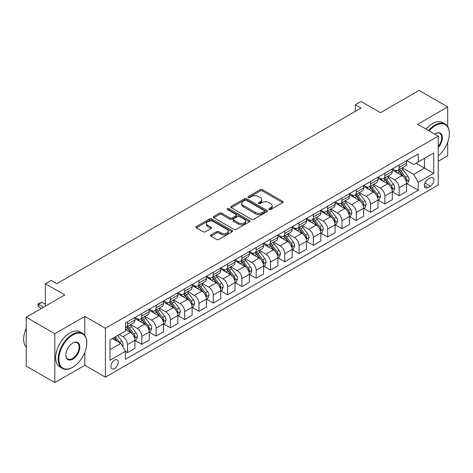 <?xml version="1.0" encoding="UTF-8"?>
<svg xmlns="http://www.w3.org/2000/svg" width="473" height="473" viewBox="0 0 473 473"><rect width="100%" height="100%" fill="white"/><g stroke="black" fill="none" stroke-linecap="round" stroke-linejoin="round"><path stroke-width="0.71" d="M269.131 209.509A1.112 0.644 0 0 0 270.698 209.509L282.629 202.627A1.59 0.916 0 0 0 283.096 201.977A1.59 0.916 0 0 0 282.629 201.327L262.42 189.661A1.59 0.916 0 0 0 260.174 189.661L248.248 196.549A1.112 0.644 0 0 0 247.923 197.005A1.112 0.644 0 0 0 248.248 197.454A1.112 0.644 0 0 0 249.821 197.454L251.364 196.567A5.079 2.933 0 0 1 258.548 196.567L260.233 197.537A5.079 2.933 0 0 1 261.717 199.612A5.079 2.933 0 0 1 260.233 201.687L258.69 202.574A1.112 0.644 0 0 0 258.364 203.029A1.112 0.644 0 0 0 258.69 203.485A1.112 0.644 0 0 0 260.262 203.485L261.806 202.592A5.079 2.933 0 0 1 268.989 202.592L270.674 203.561A5.079 2.933 0 0 1 272.158 205.637A5.079 2.933 0 0 1 270.674 207.712L269.131 208.605A1.112 0.644 0 0 0 268.806 209.06A1.112 0.644 0 0 0 269.131 209.509L269.131 208.605M114.578 368.568A5.173 2.986 120 0 0 117.96 364.003A5.173 2.986 120 0 0 117.168 359.858A5.173 2.986 120 0 0 114.578 360.113A5.173 2.986 120 0 0 111.196 364.677A5.173 2.986 120 0 0 111.989 368.822A5.173 2.986 120 0 0 114.578 368.568M210.893 234.904A1.59 0.916 0 0 0 210.426 235.554A1.59 0.916 0 0 0 210.893 236.198L216.563 239.474A1.59 0.916 0 0 0 218.804 239.474L232.054 231.823A1.59 0.916 0 0 0 232.521 231.179A1.59 0.916 0 0 0 232.054 230.528L211.845 218.863A1.59 0.916 0 0 0 209.598 218.863L196.354 226.508A1.59 0.916 0 0 0 195.887 227.158A1.59 0.916 0 0 0 196.354 227.803L203.201 231.758A1.59 0.916 0 0 0 205.448 231.758L211.118 228.489A1.59 0.916 0 0 0 211.579 227.838A1.59 0.916 0 0 0 211.118 227.188L207.718 225.231A4.245 2.454 0 0 1 206.476 223.493A4.245 2.454 0 0 1 209.096 221.228A4.245 2.454 0 0 1 213.725 221.76L227.028 229.44A4.245 2.454 0 0 1 228.276 231.179A4.245 2.454 0 0 1 225.651 233.443A4.245 2.454 0 0 1 221.021 232.911L218.804 231.628A1.59 0.916 0 0 0 216.563 231.628L210.893 234.904L210.893 236.198L216.563 232.953L216.563 231.628M447.695 126.528L447.695 106.91L419.096 90.402L380.499 112.686L361.053 101.464L355.335 104.764L361.053 108.063L56.819 283.711L51.102 280.412L45.378 283.711L45.378 306.167M84.838 335.428L84.838 316.402L54.815 333.731L26.222 317.223L64.825 294.939L45.378 283.711M84.838 316.402L105.426 328.286L438.258 136.129L438.258 184.996L105.426 377.152L105.426 328.286M447.695 106.91L417.671 124.245L438.258 136.129M251.476 219.312A1.59 0.916 0 0 0 253.723 219.312L266.967 211.668A1.59 0.916 0 0 0 267.434 211.017A1.59 0.916 0 0 0 266.967 210.373L246.758 198.701A1.59 0.916 0 0 0 244.517 198.701L231.267 206.352A1.59 0.916 0 0 0 230.8 207.003A1.59 0.916 0 0 0 231.267 207.647L251.476 219.312M227.838 209.752A1.112 0.644 0 0 1 228.967 209.906L228.967 208.587L249.508 220.448A1.59 0.916 0 0 1 249.975 221.098A1.59 0.916 0 0 1 249.508 221.742L236.264 229.393A1.59 0.916 0 0 1 234.017 229.393L213.808 217.728L213.808 216.433A1.59 0.916 0 0 0 213.347 217.077A1.59 0.916 0 0 0 213.808 217.728M213.808 216.433L219.478 213.157A1.59 0.916 0 0 1 221.725 213.157L229.919 217.887A1.59 0.916 0 0 0 232.166 217.887L235.926 215.718A1.59 0.916 0 0 0 236.394 215.067A1.59 0.916 0 0 0 235.926 214.423L227.395 209.498A1.112 0.644 0 0 1 227.07 209.042A1.112 0.644 0 0 1 227.755 208.451A1.112 0.644 0 0 1 228.967 208.587M54.815 333.731L54.815 382.598L26.222 366.09L26.222 317.223M438.258 161.222L447.695 155.777L447.695 142.261M430.365 177.931L427.846 179.379A5.014 2.897 120 0 0 424.571 183.802A5.014 2.897 120 0 0 425.339 187.816A5.014 2.897 120 0 0 427.846 187.568L430.365 186.12A5.014 2.897 120 0 0 433.64 181.697A5.014 2.897 120 0 0 432.872 177.682A5.014 2.897 120 0 0 430.365 177.931M406.745 160.595L413.668 164.592L418.238 161.949L418.238 153.956L125.446 323.006L125.446 330.994L110.002 339.91L110.002 360.249L125.446 351.333L125.446 359.32L418.238 190.276L418.238 182.288L413.668 174.366L402.292 167.797M418.238 161.949L433.682 153.033L433.682 173.372L418.238 182.288M54.815 382.598L84.838 365.262L105.426 377.152M355.335 104.764L355.335 111.368M416.069 163.203L424.529 168.092L424.529 158.319L433.682 153.033M413.668 174.366L424.529 168.092L433.682 173.372M110.002 349.683L120.869 343.41L112.403 338.52M125.446 351.398L127.503 352.586L127.503 344.598A6.468 3.737 -120 0 0 122.927 336.67L119.267 334.559M127.503 352.586L134.935 348.294L134.935 340.306A6.468 3.737 -120 0 0 130.359 332.383L125.446 329.539M135.107 340.471L141.799 344.332L141.799 336.344A6.468 3.737 -120 0 0 137.223 328.416L130.654 324.626M141.799 344.332L149.232 340.04L149.232 332.052A6.468 3.737 -120 0 0 144.655 324.123L134.935 318.512M149.403 332.217L156.096 336.078L156.096 328.091A6.468 3.737 -120 0 0 151.52 320.162L144.951 316.372M156.096 336.078L163.528 331.786L163.528 323.798A6.468 3.737 -120 0 0 158.952 315.869L149.232 310.258M163.699 323.964L170.392 327.824L170.392 319.837A6.468 3.737 -120 0 0 165.816 311.908L159.247 308.118M170.392 327.824L177.824 323.532L177.824 315.544A6.468 3.737 -120 0 0 173.254 307.616L163.528 302.005M177.996 315.71L184.689 319.571L184.689 311.583A6.468 3.737 -120 0 0 180.112 303.654L173.544 299.864M184.689 319.571L192.121 315.278L192.121 307.29A6.468 3.737 -120 0 0 187.55 299.362L177.824 293.751M192.292 307.45L198.985 311.317L198.985 303.323A6.468 3.737 -120 0 0 194.409 295.4L187.84 291.61M198.985 311.317L206.417 307.024L206.417 299.037A6.468 3.737 -120 0 0 201.847 291.108L192.121 285.497M206.589 299.196L213.282 303.063L213.282 295.069A6.468 3.737 -120 0 0 208.705 287.146L202.137 283.357M213.282 303.063L220.714 298.77L220.714 290.777A6.468 3.737 -120 0 0 216.143 282.854L206.417 277.243M220.885 290.942L227.578 294.809L227.578 286.815A6.468 3.737 -120 0 0 223.002 278.893L216.433 275.103M227.578 294.809L235.016 290.517L235.016 282.523A6.468 3.737 -120 0 0 230.44 274.6L220.714 268.989M235.187 282.688L241.874 286.555L241.874 278.562A6.468 3.737 -120 0 0 237.298 270.639L230.729 266.849M241.874 286.555L249.312 282.263L249.312 274.269A6.468 3.737 -120 0 0 244.736 266.346L235.016 260.735M249.484 274.435L256.171 278.301L256.171 270.308A6.468 3.737 -120 0 0 251.595 262.385L245.026 258.595M256.171 278.301L263.609 274.009L263.609 266.015A6.468 3.737 -120 0 0 259.033 258.092L249.312 252.481M263.78 266.181L270.467 270.048L270.467 262.054A6.468 3.737 -120 0 0 265.897 254.131L259.328 250.341M270.467 270.048L277.905 265.755L277.905 257.761A6.468 3.737 -120 0 0 273.329 249.839L263.609 244.228M278.077 257.927L284.764 261.794L284.764 253.8A6.468 3.737 -120 0 0 280.193 245.877L273.625 242.081M284.764 261.794L292.202 257.501L292.202 249.508A6.468 3.737 -120 0 0 287.625 241.585L277.905 235.974M292.373 249.673L299.06 253.534L299.06 245.546A6.468 3.737 -120 0 0 294.49 237.623L287.921 233.828M299.06 253.534L306.498 249.247L306.498 241.254A6.468 3.737 -120 0 0 301.922 233.331L292.202 227.72M306.67 241.419L313.357 245.28L313.357 237.292A6.468 3.737 -120 0 0 308.786 229.37L302.217 225.574M313.357 245.28L320.795 240.988L320.795 233A6.468 3.737 -120 0 0 316.218 225.077L306.498 219.466M320.966 233.165L327.659 237.026L327.659 229.038A6.468 3.737 -120 0 0 323.083 221.116L316.514 217.32M327.659 237.026L335.091 232.734L335.091 224.746A6.468 3.737 -120 0 0 330.515 216.823L320.795 211.212M335.262 224.912L341.955 228.772L341.955 220.785A6.468 3.737 -120 0 0 337.379 212.862L330.81 209.066M341.955 228.772L349.387 224.48L349.387 216.492A6.468 3.737 -120 0 0 344.811 208.569L335.091 202.952M349.559 216.658L356.252 220.519L356.252 212.531A6.468 3.737 -120 0 0 351.675 204.608L345.107 200.812M356.252 220.519L363.684 216.226L363.684 208.238A6.468 3.737 -120 0 0 359.108 200.316L349.387 194.699M363.855 208.404L370.548 212.265L370.548 204.277A6.468 3.737 -120 0 0 365.972 196.354L359.403 192.558M370.548 212.265L377.98 207.972L377.98 199.984A6.468 3.737 -120 0 0 373.404 192.062L363.684 186.445M378.152 200.15L384.845 204.011L384.845 196.023A6.468 3.737 -120 0 0 380.268 188.1L373.7 184.304M384.845 204.011L392.277 199.718L392.277 191.731A6.468 3.737 -120 0 0 387.7 183.808L377.98 178.191M392.448 191.896L399.141 195.757L399.141 187.769A6.468 3.737 -120 0 0 394.565 179.846L387.996 176.051M399.141 195.757L406.573 191.464L406.573 183.477A6.468 3.737 -120 0 0 401.997 175.554L392.277 169.937M392.448 168.849L394.565 170.073A6.468 3.737 -120 0 0 397.799 170.392A6.468 3.737 -120 0 0 399.141 167.43L399.141 164.988M378.152 177.103L380.268 178.327A6.468 3.737 -120 0 0 383.502 178.646A6.468 3.737 -120 0 0 384.845 175.684L384.845 173.242M363.855 185.357L365.972 186.581A6.468 3.737 -120 0 0 369.206 186.9A6.468 3.737 -120 0 0 370.548 183.938L370.548 181.496M349.559 193.611L351.675 194.835A6.468 3.737 -120 0 0 354.91 195.154A6.468 3.737 -120 0 0 356.252 192.192L356.252 189.75M335.262 201.865L337.379 203.088A6.468 3.737 -120 0 0 340.613 203.408A6.468 3.737 -120 0 0 341.955 200.446L341.955 198.004M320.966 210.118L323.083 211.342A6.468 3.737 -120 0 0 326.317 211.662A6.468 3.737 -120 0 0 327.659 208.699L327.659 206.258M306.67 218.372L308.786 219.596A6.468 3.737 -120 0 0 312.02 219.915A6.468 3.737 -120 0 0 313.357 216.953L313.357 214.511M292.373 226.626L294.49 227.85A6.468 3.737 -120 0 0 297.724 228.169A6.468 3.737 -120 0 0 299.06 225.207L299.06 222.765M278.077 234.88L280.193 236.104A6.468 3.737 -120 0 0 283.428 236.423A6.468 3.737 -120 0 0 284.764 233.461L284.764 231.019M263.78 243.134L265.897 244.358A6.468 3.737 -120 0 0 269.131 244.677A6.468 3.737 -120 0 0 270.467 241.715L270.467 239.273M249.484 251.388L251.595 252.612A6.468 3.737 -120 0 0 254.835 252.931A6.468 3.737 -120 0 0 256.171 249.969L256.171 247.527M235.187 259.642L237.298 260.865A6.468 3.737 -120 0 0 240.538 261.185A6.468 3.737 -120 0 0 241.874 258.223L241.874 255.781M220.885 267.901L223.002 269.119A6.468 3.737 -120 0 0 226.236 269.439A6.468 3.737 -120 0 0 227.578 266.476L227.578 264.035M206.589 276.155L208.705 277.373A6.468 3.737 -120 0 0 211.939 277.692A6.468 3.737 -120 0 0 213.282 274.73L213.282 272.288M192.292 284.409L194.409 285.627A6.468 3.737 -120 0 0 197.643 285.946A6.468 3.737 -120 0 0 198.985 282.99L198.985 280.542M177.996 292.663L180.112 293.881A6.468 3.737 -120 0 0 183.347 294.206A6.468 3.737 -120 0 0 184.689 291.244L184.689 288.796M163.699 300.917L165.816 302.135A6.468 3.737 -120 0 0 169.05 302.46A6.468 3.737 -120 0 0 170.392 299.498L170.392 297.05M149.403 309.171L151.52 310.389A6.468 3.737 -120 0 0 154.754 310.714A6.468 3.737 -120 0 0 156.096 307.752L156.096 305.304M135.107 317.424L137.223 318.642A6.468 3.737 -120 0 0 140.457 318.968A6.468 3.737 -120 0 0 141.799 316.005L141.799 313.558M406.745 183.642L418.238 190.276M397.799 170.392L405.237 166.1A6.468 3.737 -120 0 0 406.573 163.138L406.573 160.696M383.502 178.646L390.935 174.354A6.468 3.737 -120 0 0 392.277 171.392L392.277 168.95M369.206 186.9L376.638 182.608A6.468 3.737 -120 0 0 377.98 179.645L377.98 177.204M354.91 195.154L362.342 190.861A6.468 3.737 -120 0 0 363.684 187.899L363.684 185.457M340.613 203.408L348.045 199.115A6.468 3.737 -120 0 0 349.387 196.153L349.387 193.711M326.317 211.662L333.749 207.369A6.468 3.737 -120 0 0 335.091 204.407L335.091 201.965M312.02 219.915L319.452 215.623A6.468 3.737 -120 0 0 320.795 212.661L320.795 210.219M297.724 228.169L305.156 223.877A6.468 3.737 -120 0 0 306.498 220.915L306.498 218.473M283.428 236.423L290.86 232.131A6.468 3.737 -120 0 0 292.202 229.169L292.202 226.727M269.131 244.677L276.563 240.385A6.468 3.737 -120 0 0 277.905 237.422L277.905 234.98M254.835 252.931L262.267 248.638A6.468 3.737 -120 0 0 263.609 245.676L263.609 243.234M240.538 261.185L247.97 256.892A6.468 3.737 -120 0 0 249.312 253.93L249.312 251.488M226.236 269.439L233.674 265.146A6.468 3.737 -120 0 0 235.016 262.184L235.016 259.742M211.939 277.692L219.377 273.4A6.468 3.737 -120 0 0 220.714 270.444L220.714 267.996M197.643 285.946L205.081 281.66A6.468 3.737 -120 0 0 206.417 278.698L206.417 276.25M183.347 294.206L190.785 289.914A6.468 3.737 -120 0 0 192.121 286.951L192.121 284.504M169.05 302.46L176.488 298.167A6.468 3.737 -120 0 0 177.824 295.205L177.824 292.757M154.754 310.714L162.192 306.421A6.468 3.737 -120 0 0 163.528 303.459L163.528 301.011M140.457 318.968L147.895 314.675A6.468 3.737 -120 0 0 149.232 311.713L149.232 309.271M125.446 327.482A6.468 3.737 -120 0 0 126.161 327.221L133.599 322.929A6.468 3.737 -120 0 0 134.935 319.967L134.935 317.525M126.161 327.221A6.468 3.737 -120 0 0 127.503 324.259L127.503 321.817M120.869 343.41L125.446 351.333M84.838 365.262L84.838 352.338M269.575 209.669L270.674 209.031A5.079 2.933 0 0 0 272.158 206.961L272.158 205.637M261.717 199.612L261.717 200.93A5.079 2.933 0 0 1 260.233 203.006L259.133 203.638M282.606 202.639L262.42 190.98A1.59 0.916 0 0 0 260.174 190.98L248.692 197.613M266.949 211.679L246.758 200.026A1.59 0.916 0 0 0 244.517 200.026L231.291 207.659M264.159 211.472A1.112 0.644 0 0 0 264.484 211.017A1.112 0.644 0 0 0 264.159 210.562L246.421 200.321A1.112 0.644 0 0 0 244.848 200.321L243.223 201.262A5.079 2.933 0 0 0 241.733 203.337A5.079 2.933 0 0 0 243.223 205.412L255.349 212.412A5.079 2.933 0 0 0 262.533 212.412L264.159 211.472L264.159 212.791A1.112 0.644 0 0 0 264.484 212.342L264.484 211.017M241.733 203.337L241.733 204.655A5.079 2.933 0 0 0 243.223 206.731L243.223 205.412M264.159 212.791L262.533 213.731A5.079 2.933 0 0 1 255.349 213.731L243.223 206.731M213.831 217.74L219.478 214.476L219.478 213.157M236.394 215.067L236.394 216.392A1.59 0.916 0 0 1 235.926 217.036L232.166 219.212A1.59 0.916 0 0 1 229.919 219.212L221.725 214.476A1.59 0.916 0 0 0 219.478 214.476M228.967 209.906L249.49 221.76M238.422 222.801A4.245 2.454 0 0 0 243.051 223.333A4.245 2.454 0 0 0 245.676 221.062A4.245 2.454 0 0 0 244.429 219.33L239.746 216.622A1.59 0.916 0 0 0 237.499 216.622L233.739 218.798A1.59 0.916 0 0 0 233.272 219.442A1.59 0.916 0 0 0 233.739 220.093L238.422 222.801L238.422 224.119A4.245 2.454 0 0 0 243.051 224.651A4.245 2.454 0 0 0 245.676 222.387L245.676 221.062M233.272 219.442L233.272 220.767A1.59 0.916 0 0 0 233.739 221.411L233.739 220.093M238.422 224.119L233.739 221.411M228.276 231.179L228.276 232.497A4.245 2.454 0 0 1 225.651 234.762A4.245 2.454 0 0 1 221.021 234.23L218.804 232.953A1.59 0.916 0 0 0 216.563 232.953M206.476 223.493L206.476 224.817A4.245 2.454 0 0 0 207.718 226.549L207.718 225.231M211.118 227.188L211.118 228.489L207.718 226.549M232.03 231.835L211.845 220.181A1.59 0.916 0 0 0 209.598 220.181L196.372 227.82M406.573 183.737L407.945 182.945L409.092 179.645A4.287 2.477 -120 0 0 407.72 175.997L403.049 169.76A12.375 7.142 -120 0 0 401.701 168.14M397.048 172.692A12.375 7.142 -120 0 0 394.517 170.044M406.183 181.112L406.774 179.829A4.287 2.477 -120 0 0 405.55 177.251L400.873 171.013A12.375 7.142 -120 0 0 399.525 169.393M398.372 170.061A10.27 5.93 60 0 1 400.057 171.977L404.013 177.257M398.154 170.185A12.375 7.142 60 0 1 399.502 171.805L402.612 175.95M392.277 191.997L393.648 191.204L394.795 187.899A4.287 2.477 -120 0 0 393.424 184.251L388.753 178.014A12.375 7.142 -120 0 0 387.405 176.394M382.752 180.946A12.375 7.142 -120 0 0 380.221 178.297M391.886 189.366L392.478 188.083A4.287 2.477 -120 0 0 391.254 185.505L386.577 179.267A12.375 7.142 -120 0 0 385.229 177.647M384.076 178.315A10.27 5.93 60 0 1 385.761 180.231L389.717 185.511M383.857 178.439A12.375 7.142 60 0 1 385.205 180.059L388.315 184.204M377.98 200.25L379.352 199.458L380.499 196.153A4.287 2.477 -120 0 0 379.127 192.505L374.456 186.267A12.375 7.142 -120 0 0 373.102 184.647M368.455 189.2A12.375 7.142 -120 0 0 365.925 186.551M377.59 197.625L378.181 196.336A4.287 2.477 -120 0 0 376.957 193.759L372.281 187.521A12.375 7.142 -120 0 0 370.933 185.901M369.78 186.569A10.27 5.93 60 0 1 371.465 188.485L375.42 193.764M369.561 186.693A12.375 7.142 60 0 1 370.909 188.313L374.019 192.458M363.684 208.504L365.055 207.712L366.203 204.407A4.287 2.477 -120 0 0 364.831 200.759L360.16 194.521A12.375 7.142 -120 0 0 358.806 192.901M354.159 197.46A12.375 7.142 -120 0 0 351.628 194.805M363.294 205.879L363.885 204.59A4.287 2.477 -120 0 0 362.661 202.012L357.984 195.775A12.375 7.142 -120 0 0 356.636 194.155M355.483 194.823A10.27 5.93 60 0 1 357.168 196.738L361.124 202.018M355.264 194.947A12.375 7.142 60 0 1 356.612 196.567L359.722 200.712M349.387 216.758L350.759 215.966L351.9 212.661A4.287 2.477 -120 0 0 350.534 209.013L345.864 202.775A12.375 7.142 -120 0 0 344.51 201.155M339.862 205.714A12.375 7.142 -120 0 0 337.332 203.059M348.997 214.133L349.588 212.844A4.287 2.477 -120 0 0 348.365 210.266L343.688 204.029A12.375 7.142 -120 0 0 342.34 202.409M341.187 203.077A10.27 5.93 60 0 1 342.872 204.992L346.827 210.272M340.968 203.201A12.375 7.142 60 0 1 342.316 204.821L345.426 208.965M438.258 155.859A19.736 11.393 120 0 0 449.35 133.688A19.736 11.393 120 0 0 435.397 125.629A19.736 11.393 120 0 0 429.188 130.897M428.591 130.548A20.221 11.671 -60 0 1 435.054 125.038A20.221 11.671 -60 0 1 445.164 124.032A20.221 11.671 -60 0 1 449.35 133.291A20.221 11.671 -60 0 1 449.35 133.492M434.74 134.101A9.868 5.694 -60 0 1 435.397 133.688L435.397 133.688A9.868 5.694 -60 0 1 442.22 136.118A9.868 5.694 -60 0 1 438.258 147.44M426.072 129.099A20.221 11.671 -60 0 1 432.535 123.583A20.221 11.671 -60 0 1 442.645 122.584L445.164 124.032M438.258 146.405A9.383 5.416 120 0 0 439.742 133.421A9.383 5.416 120 0 0 435.225 133.788M72.487 367.379L72.83 367.178A19.736 11.393 120 0 0 86.784 343.014A19.736 11.393 120 0 0 72.83 334.955A19.736 11.393 120 0 0 58.877 359.125A19.736 11.393 120 0 0 72.83 367.178L72.487 367.379A20.221 11.671 -60 0 1 62.377 368.378A20.221 11.671 -60 0 1 59.279 352.178A20.221 11.671 -60 0 1 72.487 334.364A20.221 11.671 -60 0 1 82.598 333.359A20.221 11.671 -60 0 1 86.784 342.618A20.221 11.671 -60 0 1 86.784 342.813M72.83 359.125A9.868 5.694 -60 0 1 65.853 355.093A9.868 5.694 -60 0 1 72.83 343.014L72.83 343.014A9.868 5.694 -60 0 1 79.807 347.04A9.868 5.694 -60 0 1 72.83 359.125M65.853 354.892A9.383 5.416 120 0 0 67.799 358.995A9.383 5.416 120 0 0 72.487 358.528A9.383 5.416 120 0 0 78.619 350.262A9.383 5.416 120 0 0 77.176 342.748A9.383 5.416 120 0 0 72.659 343.114M62.377 368.378L59.864 366.924A20.221 11.671 -60 0 1 56.766 350.724A20.221 11.671 -60 0 1 69.969 332.909A20.221 11.671 -60 0 1 80.079 331.904L82.598 333.359M26.222 347.147A20.221 11.671 -60 0 1 26.222 328.244M335.091 225.012L336.463 224.22L337.604 220.915A4.287 2.477 -120 0 0 336.238 217.267L331.567 211.029A12.375 7.142 -120 0 0 330.213 209.409M325.566 213.967A12.375 7.142 -120 0 0 323.035 211.313M334.701 222.387L335.292 221.098A4.287 2.477 -120 0 0 334.068 218.52L329.391 212.282A12.375 7.142 -120 0 0 328.043 210.668M326.89 211.33A10.27 5.93 60 0 1 328.575 213.246L332.531 218.526M326.672 211.461A12.375 7.142 60 0 1 328.02 213.075L331.124 217.219M320.795 233.266L322.166 232.474L323.307 229.169A4.287 2.477 -120 0 0 321.942 225.52L317.271 219.283A12.375 7.142 -120 0 0 315.917 217.663M311.269 222.221A12.375 7.142 -120 0 0 308.739 219.567M320.404 230.641L320.996 229.352A4.287 2.477 -120 0 0 319.766 226.774L315.095 220.536A12.375 7.142 -120 0 0 313.747 218.922M312.594 219.584A10.27 5.93 60 0 1 314.279 221.5L318.234 226.78M312.375 219.714A12.375 7.142 60 0 1 313.723 221.329L316.827 225.479M306.498 241.52L307.87 240.727L309.011 237.422A4.287 2.477 -120 0 0 307.645 233.774L302.974 227.537A12.375 7.142 -120 0 0 301.62 225.917M296.973 230.475A12.375 7.142 -120 0 0 294.443 227.82M306.108 238.895L306.699 237.606A4.287 2.477 -120 0 0 305.469 235.028L300.798 228.79A12.375 7.142 -120 0 0 299.45 227.176M298.297 227.838A10.27 5.93 60 0 1 299.983 229.754L303.938 235.034M298.073 227.968A12.375 7.142 60 0 1 299.427 229.582L302.531 233.733M292.202 249.774L293.573 248.981L294.714 245.676A4.287 2.477 -120 0 0 293.349 242.028L288.672 235.791A12.375 7.142 -120 0 0 287.324 234.17M282.677 238.729A12.375 7.142 -120 0 0 280.146 236.074M291.811 247.148L292.403 245.859A4.287 2.477 -120 0 0 291.173 243.282L286.502 237.044A12.375 7.142 -120 0 0 285.154 235.43M284.001 236.092A10.27 5.93 60 0 1 285.686 238.008L289.642 243.288M283.776 236.222A12.375 7.142 60 0 1 285.13 237.836L288.234 241.987M277.905 258.027L279.277 257.235L280.418 253.93A4.287 2.477 -120 0 0 279.052 250.282L274.375 244.044A12.375 7.142 -120 0 0 273.027 242.43M268.38 246.983A12.375 7.142 -120 0 0 265.85 244.328M277.515 255.402L278.106 254.113A4.287 2.477 -120 0 0 276.876 251.535L272.206 245.298A12.375 7.142 -120 0 0 270.858 243.684M269.705 244.346A10.27 5.93 60 0 1 271.39 246.262L275.345 251.541M269.48 244.476A12.375 7.142 60 0 1 270.834 246.09L273.938 250.241M263.609 266.281L264.981 265.489L266.122 262.184A4.287 2.477 -120 0 0 264.756 258.536L260.079 252.298A12.375 7.142 -120 0 0 258.731 250.684M254.084 255.237A12.375 7.142 -120 0 0 251.547 252.582M263.219 263.656L263.81 262.367A4.287 2.477 -120 0 0 262.58 259.789L257.909 253.552A12.375 7.142 -120 0 0 256.555 251.938M255.408 252.6A10.27 5.93 60 0 1 257.093 254.515L261.049 259.795M255.184 252.73A12.375 7.142 60 0 1 256.537 254.344L259.642 258.495M249.312 274.535L250.684 273.743L251.825 270.444A4.287 2.477 -120 0 0 250.459 266.79L245.783 260.552A12.375 7.142 -120 0 0 244.435 258.938M239.787 263.491A12.375 7.142 -120 0 0 237.251 260.842M248.922 271.91L249.513 270.621A4.287 2.477 -120 0 0 248.284 268.043L243.613 261.806A12.375 7.142 -120 0 0 242.259 260.191M241.112 260.854A10.27 5.93 60 0 1 242.797 262.769L246.752 268.049M240.887 260.984A12.375 7.142 60 0 1 242.241 262.598L245.345 266.748M235.016 282.789L236.388 281.997L237.529 278.698A4.287 2.477 -120 0 0 236.163 275.044L231.486 268.806A12.375 7.142 -120 0 0 230.138 267.192M225.491 271.744A12.375 7.142 -120 0 0 222.954 269.096M234.62 280.164L235.217 278.881A4.287 2.477 -120 0 0 233.987 276.297L229.316 270.059A12.375 7.142 -120 0 0 227.962 268.445M226.815 269.107A10.27 5.93 60 0 1 228.5 271.029L232.456 276.303M226.591 269.238A12.375 7.142 60 0 1 227.945 270.852L231.049 275.002M220.714 291.043L222.091 290.251L223.232 286.951A4.287 2.477 -120 0 0 221.867 283.297L217.19 277.06A12.375 7.142 -120 0 0 215.842 275.446M211.195 279.998A12.375 7.142 -120 0 0 208.658 277.349M220.323 288.418L220.921 287.135A4.287 2.477 -120 0 0 219.691 284.557L215.02 278.313A12.375 7.142 -120 0 0 213.666 276.699M212.519 277.361A10.27 5.93 60 0 1 214.204 279.283L218.159 284.557M212.294 277.491A12.375 7.142 60 0 1 213.648 279.105L216.752 283.256M206.417 299.297L207.795 298.504L208.936 295.205A4.287 2.477 -120 0 0 207.57 291.551L202.893 285.314A12.375 7.142 -120 0 0 201.545 283.699M196.898 288.252A12.375 7.142 -120 0 0 194.362 285.603M206.027 296.672L206.624 295.389A4.287 2.477 -120 0 0 205.394 292.811L200.723 286.567A12.375 7.142 -120 0 0 199.37 284.953M198.222 285.615A10.27 5.93 60 0 1 199.908 287.537L203.863 292.817M197.998 285.745A12.375 7.142 60 0 1 199.346 287.359L202.456 291.51M192.121 307.551L193.492 306.758L194.639 303.459A4.287 2.477 -120 0 0 193.274 299.805L188.597 293.567A12.375 7.142 -120 0 0 187.249 291.953M182.602 296.506A12.375 7.142 -120 0 0 180.065 293.857M191.731 304.925L192.322 303.642A4.287 2.477 -120 0 0 191.098 301.065L186.427 294.827A12.375 7.142 -120 0 0 185.073 293.207M183.92 293.869A10.27 5.93 60 0 1 185.611 295.791L189.561 301.07M183.701 293.999A12.375 7.142 60 0 1 185.049 295.619L188.159 299.764M177.824 315.804L179.196 315.012L180.343 311.713A4.287 2.477 -120 0 0 178.971 308.059L174.301 301.821A12.375 7.142 -120 0 0 172.952 300.207M168.305 304.76A12.375 7.142 -120 0 0 165.769 302.111M177.434 313.179L178.025 311.896A4.287 2.477 -120 0 0 176.801 309.318L172.125 303.081A12.375 7.142 -120 0 0 170.777 301.461M169.624 302.129A10.27 5.93 60 0 1 171.315 304.044L175.264 309.324M169.405 302.253A12.375 7.142 60 0 1 170.753 303.873L173.863 308.018M163.528 324.058L164.9 323.266L166.047 319.967A4.287 2.477 -120 0 0 164.675 316.319L160.004 310.075A12.375 7.142 -120 0 0 158.656 308.461M154.009 313.014A12.375 7.142 -120 0 0 151.472 310.365M163.138 321.433L163.729 320.15A4.287 2.477 -120 0 0 162.505 317.572L157.828 311.335A12.375 7.142 -120 0 0 156.48 309.714M155.327 310.383A10.27 5.93 60 0 1 157.012 312.298L160.968 317.578M155.109 310.507A12.375 7.142 60 0 1 156.457 312.127L159.567 316.271M149.232 332.312L150.603 331.52L151.75 328.221A4.287 2.477 -120 0 0 150.379 324.573L145.708 318.329A12.375 7.142 -120 0 0 144.36 316.715M139.706 321.268A12.375 7.142 -120 0 0 137.176 318.619M148.841 329.687L149.433 328.404A4.287 2.477 -120 0 0 148.209 325.826L143.532 319.588A12.375 7.142 -120 0 0 142.184 317.968M141.031 318.636A10.27 5.93 60 0 1 142.716 320.552L146.671 325.832M140.812 318.761A12.375 7.142 60 0 1 142.16 320.381L145.27 324.525M134.935 340.566L136.307 339.774L137.454 336.474A4.287 2.477 -120 0 0 136.082 332.826L131.411 326.589A12.375 7.142 -120 0 0 130.063 324.969M134.545 337.941L135.136 336.658A4.287 2.477 -120 0 0 133.912 334.08L129.235 327.842A12.375 7.142 -120 0 0 127.887 326.222M126.734 326.89A10.27 5.93 60 0 1 128.419 328.806L132.375 334.086M126.516 327.014A12.375 7.142 60 0 1 127.864 328.634L130.974 332.779M122.584 346.378L123.157 344.728A4.287 2.477 -120 0 0 121.786 341.08L117.617 335.511M120.006 342.907A4.287 2.477 -120 0 0 119.616 342.334L115.442 336.764M114.371 337.385L117.369 341.388M114.07 337.556L116.612 340.95M45.378 304.316L41.949 302.336L38.52 304.316L43.551 307.219M38.52 306.693L37.887 304.352L37.887 303.956L38.52 304.316L38.52 306.693L41.494 308.408M37.887 303.956L41.949 302.336M122.927 336.67L130.359 332.383M137.223 328.416L144.655 324.123M151.52 320.162L158.952 315.869M165.816 311.908L173.254 307.616M180.112 303.654L187.55 299.362M194.409 295.4L201.847 291.108M208.705 287.146L216.143 282.854M223.002 278.893L230.44 274.6M237.298 270.639L244.736 266.346M251.595 262.385L259.033 258.092M265.897 254.131L273.329 249.839M280.193 245.877L287.625 241.585M294.49 237.623L301.922 233.331M308.786 229.37L316.218 225.077M323.083 221.116L330.515 216.823M337.379 212.862L344.811 208.569M351.675 204.608L359.108 200.316M365.972 196.354L373.404 192.062M380.268 188.1L387.7 183.808M394.565 179.846L401.997 175.554M399.141 167.43L406.573 163.138M399.141 187.769L406.573 183.477M384.845 196.023L392.277 191.731M384.845 175.684L392.277 171.392M370.548 204.277L377.98 199.984M370.548 183.938L377.98 179.645M356.252 212.531L363.684 208.238M356.252 192.192L363.684 187.899M341.955 220.785L349.387 216.492M341.955 200.446L349.387 196.153M327.659 229.038L335.091 224.746M327.659 208.699L335.091 204.407M313.357 237.292L320.795 233M313.357 216.953L320.795 212.661M299.06 245.546L306.498 241.254M299.06 225.207L306.498 220.915M284.764 253.8L292.202 249.508M284.764 233.461L292.202 229.169M270.467 262.054L277.905 257.761M270.467 241.715L277.905 237.422M256.171 270.308L263.609 266.015M256.171 249.969L263.609 245.676M241.874 278.562L249.312 274.269M241.874 258.223L249.312 253.93M227.578 286.815L235.016 282.523M227.578 266.476L235.016 262.184M213.282 295.069L220.714 290.777M213.282 274.73L220.714 270.444M198.985 303.323L206.417 299.037M198.985 282.99L206.417 278.698M184.689 311.583L192.121 307.29M184.689 291.244L192.121 286.951M170.392 319.837L177.824 315.544M170.392 299.498L177.824 295.205M156.096 328.091L163.528 323.798M156.096 307.752L163.528 303.459M141.799 336.344L149.232 332.052M141.799 316.005L149.232 311.713M127.503 344.598L134.935 340.306M127.503 324.259L134.935 319.967M424.878 182.95L430.365 186.12M424.305 185.522L427.846 187.568M270.674 209.031L270.674 207.712M258.69 203.485L258.69 202.574M260.233 203.006L260.233 201.687M248.248 197.454L248.248 196.549M260.174 190.98L260.174 189.661M262.42 190.98L262.42 189.661M282.629 202.627L282.629 201.327M231.267 207.647L231.267 206.352M244.517 200.026L244.517 198.701M246.758 200.026L246.758 198.701M266.967 211.668L266.967 210.373M255.349 213.731L255.349 212.412M262.533 213.731L262.533 212.412M221.725 214.476L221.725 213.157M229.919 219.212L229.919 217.887M232.166 219.212L232.166 217.887M235.926 217.036L235.926 215.718M249.508 221.742L249.508 220.448M218.804 232.953L218.804 231.628M221.021 234.23L221.021 232.911M196.354 227.803L196.354 226.508M209.598 220.181L209.598 218.863M211.845 220.181L211.845 218.863M232.054 231.823L232.054 230.528M406.254 181.348L409.062 179.728M400.873 171.013L403.049 169.76M397.503 172.958L399.502 171.805M405.55 177.251L407.72 175.997M405.207 178.924L406.774 179.829M391.957 189.602L394.766 187.982M386.577 179.267L388.753 178.014M383.207 181.212L385.205 180.059M391.254 185.505L393.424 184.251M390.911 187.178L392.478 188.083M377.661 197.856L380.469 196.236M372.281 187.521L374.456 186.267M368.91 189.466L370.909 188.313M376.957 193.759L379.127 192.505M376.614 195.432L378.181 196.336M363.365 206.11L366.173 204.49M357.984 195.775L360.16 194.521M354.614 197.72L356.612 196.567M362.661 202.012L364.831 200.759M362.318 203.686L363.885 204.59M349.068 214.364L351.877 212.744M343.688 204.029L345.864 202.775M340.318 205.974L342.316 204.821M348.365 210.266L350.534 209.013M348.022 211.939L349.588 212.844M334.772 222.617L337.58 220.997M329.391 212.282L331.567 211.029M326.021 214.228L328.02 213.075M334.068 218.52L336.238 217.267M333.725 220.193L335.292 221.098M320.475 230.871L323.284 229.251M315.095 220.536L317.271 219.283M311.725 222.481L313.723 221.329M319.766 226.774L321.942 225.52M319.429 228.447L320.996 229.352M306.179 239.131L308.987 237.505M300.798 228.79L302.974 227.537M297.428 230.735L299.427 229.582M305.469 235.028L307.645 233.774M305.132 236.701L306.699 237.606M291.882 247.385L294.685 245.759M286.502 237.044L288.672 235.791M283.132 238.989L285.13 237.836M291.173 243.282L293.349 242.028M290.836 244.955L292.403 245.859M277.586 255.639L280.388 254.013M272.206 245.298L274.375 244.044M268.835 247.243L270.834 246.09M276.876 251.535L279.052 250.282M276.539 253.209L278.106 254.113M263.284 263.893L266.092 262.273M257.909 253.552L260.079 252.298M254.539 255.497L256.537 254.344M262.58 259.789L264.756 258.536M262.243 261.463L263.81 262.367M248.987 272.146L251.796 270.526M243.613 261.806L245.783 260.552M240.243 263.751L242.241 262.598M248.284 268.043L250.459 266.79M247.947 269.716L249.513 270.621M234.691 280.4L237.499 278.78M229.316 270.059L231.486 268.806M225.946 272.005L227.945 270.852M233.987 276.297L236.163 275.044M233.65 277.976L235.217 278.881M220.394 288.654L223.203 287.034M215.02 278.313L217.19 277.06M211.65 280.258L213.648 279.105M219.691 284.557L221.867 283.297M219.354 286.23L220.921 287.135M206.098 296.908L208.906 295.288M200.723 286.567L202.893 285.314M197.353 288.518L199.346 287.359M205.394 292.811L207.57 291.551M205.057 294.484L206.624 295.389M191.802 305.162L194.61 303.542M186.427 294.827L188.597 293.567M183.057 296.772L185.049 295.619M191.098 301.065L193.274 299.805M190.761 302.738L192.322 303.642M177.505 313.416L180.314 311.796M172.125 303.081L174.301 301.821M168.76 305.026L170.753 303.873M176.801 309.318L178.971 308.059M176.459 310.992L178.025 311.896M163.209 321.67L166.017 320.05M157.828 311.335L160.004 310.075M154.458 313.28L156.457 312.127M162.505 317.572L164.675 316.319M162.162 319.245L163.729 320.15M148.912 329.923L151.721 328.303M143.532 319.588L145.708 318.329M140.162 321.534L142.16 320.381M148.209 325.826L150.379 324.573M147.866 327.499L149.433 328.404M134.616 338.177L137.424 336.557M129.235 327.842L131.411 326.589M125.865 329.787L127.864 328.634M133.912 334.08L136.082 332.826M133.569 335.753L135.136 336.658M122.04 345.438L123.128 344.811M119.616 342.334L121.786 341.08M449.35 133.688L449.35 133.291M86.784 343.014L86.784 342.618"/></g></svg>
